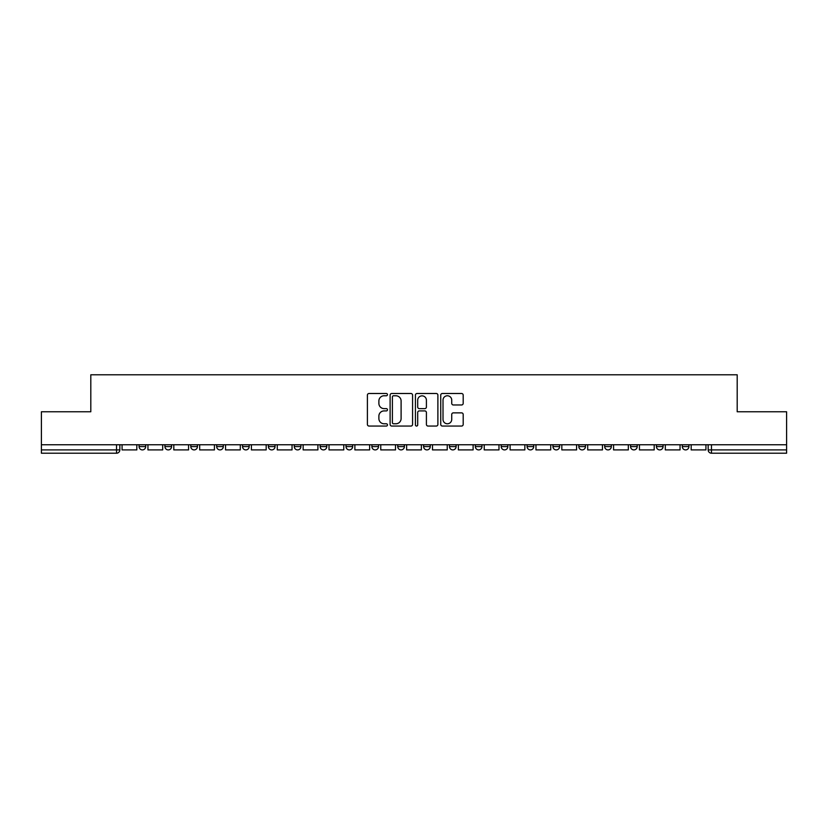 <?xml version="1.0" encoding="UTF-8"?>
<svg xmlns="http://www.w3.org/2000/svg" width="828" height="828" viewBox="0 0 828 828"><rect width="100%" height="100%" fill="white"/><g stroke="black" fill="none" stroke-linecap="round" stroke-linejoin="round"><path stroke-width="1.24" d="M387.473 394.635A1.139 1.139 0 0 0 386.334 393.497L369.04 393.497A1.625 1.625 0 0 0 367.404 395.122L367.404 424.422A1.625 1.625 0 0 0 369.04 426.047L386.334 426.047A1.139 1.139 0 0 0 387.473 424.909A1.139 1.139 0 0 0 386.334 423.77L384.089 423.77A5.206 5.206 0 0 1 378.882 418.564L378.882 416.122A5.206 5.206 0 0 1 384.089 410.916L386.334 410.916A1.139 1.139 0 0 0 387.473 409.767A1.139 1.139 0 0 0 386.334 408.628L384.089 408.628A5.206 5.206 0 0 1 378.882 403.422L378.882 400.98A5.206 5.206 0 0 1 384.089 395.774L386.334 395.774A1.139 1.139 0 0 0 387.473 394.635M682.303 446.582L682.303 444.76L682.303 446.582A3.312 3.312 0 0 0 685.615 449.904A3.312 3.312 0 0 1 682.303 446.582L688.927 446.582A3.312 3.312 0 0 1 685.615 449.904M656.428 446.582L656.428 444.76L656.428 446.582A3.312 3.312 0 0 0 659.75 449.904A3.312 3.312 0 0 1 656.428 446.582L663.062 446.582A3.312 3.312 0 0 1 659.75 449.904M578.824 444.76L578.824 446.582L585.458 446.582A3.312 3.312 0 0 1 582.146 449.904A3.312 3.312 0 0 1 578.824 446.582L578.824 444.76M552.959 444.76L552.959 446.582L559.593 446.582A3.312 3.312 0 0 1 556.271 449.904A3.312 3.312 0 0 1 552.959 446.582L552.959 444.76M423.615 444.76L423.615 446.582L430.249 446.582A3.312 3.312 0 0 1 426.937 449.904A3.312 3.312 0 0 1 423.615 446.582L423.615 444.76M346.011 444.76L346.011 446.582L352.645 446.582A3.312 3.312 0 0 1 349.333 449.904A3.312 3.312 0 0 1 346.011 446.582L346.011 444.76M294.282 444.76L294.282 446.582L300.906 446.582A3.312 3.312 0 0 1 297.594 449.904A3.312 3.312 0 0 1 294.282 446.582L294.282 444.76M268.407 444.76L268.407 446.582L275.041 446.582A3.312 3.312 0 0 1 271.729 449.904A3.312 3.312 0 0 1 268.407 446.582L268.407 444.76M216.677 446.582L216.677 444.76L216.677 446.582A3.312 3.312 0 0 0 219.989 449.904A3.312 3.312 0 0 1 216.677 446.582L223.301 446.582A3.312 3.312 0 0 1 219.989 449.904M164.938 446.582L164.938 444.76L164.938 446.582A3.312 3.312 0 0 0 168.25 449.904A3.312 3.312 0 0 1 164.938 446.582L171.572 446.582A3.312 3.312 0 0 1 168.25 449.904A3.312 3.312 0 0 0 171.572 446.582L171.572 444.76L171.572 446.582M461.569 404.975A1.625 1.625 0 0 0 463.194 403.339L463.194 395.122A1.625 1.625 0 0 0 461.569 393.497L442.359 393.497A1.625 1.625 0 0 0 440.734 395.122L440.734 424.422A1.625 1.625 0 0 0 442.359 426.047L461.569 426.047A1.625 1.625 0 0 0 463.194 424.422L463.194 414.497A1.625 1.625 0 0 0 461.569 412.861L453.351 412.861A1.625 1.625 0 0 0 451.726 414.497L451.726 419.413A4.357 4.357 0 0 1 447.368 423.77A4.357 4.357 0 0 1 443.011 419.413L443.011 400.131A4.357 4.357 0 0 1 447.368 395.774A4.357 4.357 0 0 1 451.726 400.131L451.726 403.339A1.625 1.625 0 0 0 453.351 404.975L461.569 404.975M41.4 444.76L41.4 411.764L90.811 411.764L90.811 374.784L737.189 374.784L737.189 411.764L786.6 411.764L786.6 444.76L41.4 444.76L41.4 449.904L119.832 449.904L119.832 444.76L119.832 449.904A3.312 3.312 0 0 1 116.52 453.216L41.4 453.216L41.4 449.904M412.572 395.122A1.625 1.625 0 0 0 410.947 393.497L391.737 393.497A1.625 1.625 0 0 0 390.112 395.122L390.112 424.422A1.625 1.625 0 0 0 391.737 426.047L410.947 426.047A1.625 1.625 0 0 0 412.572 424.422L412.572 395.122M417.053 393.497L436.263 393.497A1.625 1.625 0 0 1 437.888 395.122L437.888 424.422A1.625 1.625 0 0 1 436.263 426.047L428.035 426.047A1.625 1.625 0 0 1 426.41 424.422L426.41 412.541A1.625 1.625 0 0 0 424.785 410.916L419.33 410.916A1.625 1.625 0 0 0 417.705 412.541L417.705 424.909A1.139 1.139 0 0 1 416.567 426.047A1.139 1.139 0 0 1 415.428 424.909L415.428 395.122A1.625 1.625 0 0 1 417.053 393.497M708.168 444.76L708.168 449.904L786.6 449.904L786.6 453.216L711.48 453.216A3.312 3.312 0 0 1 708.168 449.904L708.168 444.76M786.6 444.76L786.6 449.904M688.927 444.76L688.927 446.582L688.927 444.76M663.062 444.76L663.062 446.582L663.062 444.76M630.563 444.76L630.563 446.582L637.198 446.582L637.198 444.76L637.198 446.582A3.312 3.312 0 0 1 633.875 449.904A3.312 3.312 0 0 1 630.563 446.582A3.312 3.312 0 0 0 633.875 449.904M611.323 446.582L611.323 444.76L611.323 446.582A3.312 3.312 0 0 1 608.011 449.904A3.312 3.312 0 0 1 604.699 446.582L611.323 446.582A3.312 3.312 0 0 1 608.011 449.904M604.699 444.76L604.699 446.582M585.458 444.76L585.458 446.582M559.593 444.76L559.593 446.582M533.718 444.76L533.718 446.582A3.312 3.312 0 0 1 530.406 449.904A3.312 3.312 0 0 1 527.094 446.582L533.718 446.582M527.094 444.76L527.094 446.582M507.854 444.76L507.854 446.582A3.312 3.312 0 0 1 504.542 449.904A3.312 3.312 0 0 1 501.219 446.582L507.854 446.582A3.312 3.312 0 0 1 504.542 449.904M501.219 444.76L501.219 446.582M481.989 444.76L481.989 446.582A3.312 3.312 0 0 1 478.667 449.904A3.312 3.312 0 0 1 475.355 446.582L481.989 446.582M475.355 444.76L475.355 446.582M456.114 444.76L456.114 446.582A3.312 3.312 0 0 1 452.802 449.904A3.312 3.312 0 0 1 449.49 446.582A3.312 3.312 0 0 0 452.802 449.904M449.49 444.76L449.49 446.582L456.114 446.582M430.249 444.76L430.249 446.582A3.312 3.312 0 0 1 426.937 449.904M404.385 444.76L404.385 446.582A3.312 3.312 0 0 1 401.062 449.904A3.312 3.312 0 0 1 397.75 446.582L404.385 446.582M397.75 444.76L397.75 446.582M378.51 444.76L378.51 446.582A3.312 3.312 0 0 1 375.198 449.904A3.312 3.312 0 0 1 371.886 446.582L378.51 446.582L378.51 444.76M371.886 444.76L371.886 446.582M352.645 444.76L352.645 446.582M326.781 444.76L326.781 446.582A3.312 3.312 0 0 1 323.458 449.904A3.312 3.312 0 0 1 320.146 446.582L326.781 446.582L326.781 444.76M320.146 444.76L320.146 446.582M300.906 446.582L300.906 444.76L300.906 446.582A3.312 3.312 0 0 1 297.594 449.904M275.041 446.582L275.041 444.76L275.041 446.582A3.312 3.312 0 0 1 271.729 449.904M249.176 444.76L249.176 446.582A3.312 3.312 0 0 1 245.854 449.904A3.312 3.312 0 0 1 242.542 446.582A3.312 3.312 0 0 0 245.854 449.904A3.312 3.312 0 0 0 249.176 446.582L249.176 444.76M242.542 444.76L242.542 446.582L249.176 446.582M223.301 444.76L223.301 446.582M197.437 444.76L197.437 446.582A3.312 3.312 0 0 1 194.125 449.904A3.312 3.312 0 0 1 190.802 446.582L197.437 446.582M190.802 444.76L190.802 446.582M145.697 444.76L145.697 446.582A3.312 3.312 0 0 1 142.385 449.904A3.312 3.312 0 0 1 139.073 446.582A3.312 3.312 0 0 0 142.385 449.904A3.312 3.312 0 0 0 145.697 446.582L145.697 444.76M139.073 444.76L139.073 446.582L145.697 446.582M711.48 444.76L711.48 453.216A3.312 3.312 0 0 1 708.168 449.904M393.528 395.774A1.139 1.139 0 0 0 392.389 396.912L392.389 422.632A1.139 1.139 0 0 0 393.528 423.77L395.887 423.77A5.206 5.206 0 0 0 401.104 418.564L401.104 400.98A5.206 5.206 0 0 0 395.887 395.774L393.528 395.774M426.41 400.214A4.357 4.357 0 0 0 422.052 395.856A4.357 4.357 0 0 0 417.705 400.214L417.705 407.003A1.625 1.625 0 0 0 419.33 408.628L424.785 408.628A1.625 1.625 0 0 0 426.41 407.003L426.41 400.214M136.827 444.76L136.827 449.904L122.068 449.904L122.068 444.76M162.702 444.76L162.702 449.904L147.943 449.904L147.943 444.76M188.567 444.76L188.567 449.904L173.808 449.904L173.808 444.76M214.431 444.76L214.431 449.904L199.672 449.904L199.672 444.76M240.306 444.76L240.306 449.904L225.547 449.904L225.547 444.76M266.171 444.76L266.171 449.904L251.412 449.904L251.412 444.76M292.036 444.76L292.036 449.904L277.276 449.904L277.276 444.76M317.911 444.76L317.911 449.904L303.151 449.904L303.151 444.76M343.775 444.76L343.775 449.904L329.016 449.904L329.016 444.76M369.64 444.76L369.64 449.904L354.881 449.904L354.881 444.76M395.515 444.76L395.515 449.904L380.756 449.904L380.756 444.76M421.38 444.76L421.38 449.904L406.62 449.904L406.62 444.76M447.244 444.76L447.244 449.904L432.485 449.904L432.485 444.76M473.119 444.76L473.119 449.904L458.36 449.904L458.36 444.76M498.984 444.76L498.984 449.904L484.225 449.904L484.225 444.76M524.848 444.76L524.848 449.904L510.089 449.904L510.089 444.76M550.723 444.76L550.723 449.904L535.964 449.904L535.964 444.76M576.588 444.76L576.588 449.904L561.829 449.904L561.829 444.76M602.453 444.76L602.453 449.904L587.694 449.904L587.694 444.76M628.328 444.76L628.328 449.904L613.569 449.904L613.569 444.76M654.192 444.76L654.192 449.904L639.433 449.904L639.433 444.76M680.057 444.76L680.057 449.904L665.298 449.904L665.298 444.76M705.932 444.76L705.932 449.904L691.173 449.904L691.173 444.76M116.52 444.76L116.52 453.216"/></g></svg>
